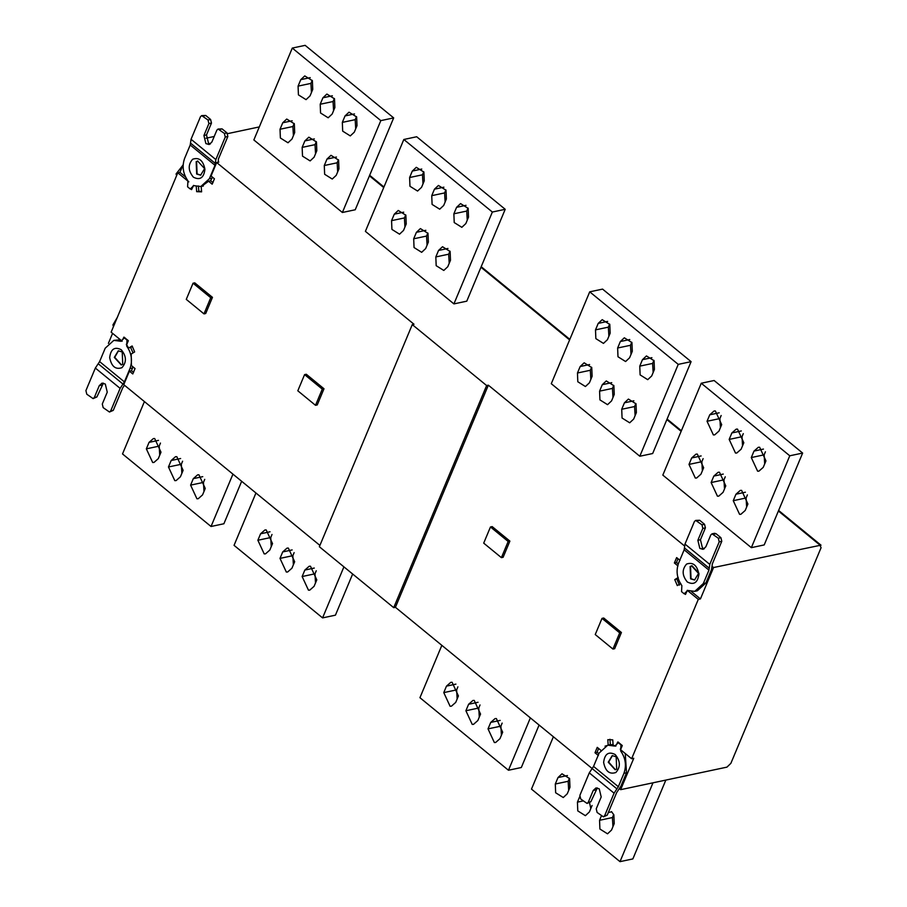 <?xml version="1.0" encoding="UTF-8"?>
<svg xmlns="http://www.w3.org/2000/svg" width="907" height="907" viewBox="0 0 907 907"><rect width="100%" height="100%" fill="white"/><g stroke="black" fill="none" stroke-linecap="round" stroke-linejoin="round"><path stroke-width="1.36" d="M117.286 317.439L112.91 324.933L113.511 326.463M182.942 165.153L176.06 173.974L176.661 175.505M567.249 793.806L569.959 787.333L569.607 778.58L561.989 773.807L558.009 777.548L555.299 784.011L555.651 792.763L563.27 797.536L567.249 793.806M568.678 790.382L568.167 781.29L569.437 778.24M579.652 796.834L577.43 802.151L577.782 810.903L585.4 815.676L589.38 811.946L592.09 805.473M590.808 808.522L589.573 802.888M601.375 815.949L599.561 820.291L599.912 829.032L607.531 833.816L611.511 830.075L614.22 823.613L613.869 814.86L611.477 811.595M612.939 826.662L612.418 817.558L613.699 814.509M652.983 782.809L620.003 861.65L531.479 789.101L553.383 736.745M620.003 861.65L632.859 858.929L665.84 780.077M502.682 732.198L499.972 738.672L495.664 742.47L494.349 742.527L488.023 728.877L490.732 722.403L495.052 718.605L496.356 718.548L502.682 732.198M502.161 723.094L500.891 726.156L501.412 735.248M480.551 714.07L477.842 720.532L473.533 724.342L472.218 724.387L465.892 710.737L468.602 704.274L472.921 700.465L474.225 700.419L480.551 714.07M480.03 704.966L478.76 708.016L479.281 717.12M458.42 695.93L455.722 702.403L451.403 706.202L450.087 706.258L443.772 692.608L446.471 686.134L450.79 682.336L452.094 682.279L458.42 695.93M457.899 686.826L456.629 689.876L457.151 698.98M539.087 725.044L521.321 767.515L508.464 770.247L530.368 717.891M441.845 645.342L419.941 697.698L508.464 770.247M316.792 579.856L314.083 586.319L309.775 590.128L308.459 590.174L302.133 576.535L304.843 570.061L309.151 566.263L310.466 566.206L316.792 579.856M316.271 570.752L314.99 573.802L315.511 582.906M294.662 561.716L291.952 568.19L287.644 571.988L286.329 572.045L280.002 558.395L282.712 551.921L287.02 548.123L288.335 548.066L294.662 561.716M294.14 552.612L292.859 555.662L293.38 564.766M272.531 543.576L269.821 550.05L265.513 553.848L264.198 553.905L257.871 540.255L260.581 533.792L264.901 529.983L266.204 529.937L272.531 543.576M272.009 534.484L270.74 537.534L271.25 546.638M352.653 574.006L335.431 615.173L322.575 617.894L343.923 566.852M255.955 492.989L234.051 545.345L322.575 617.894M160.993 452.174L158.294 458.647L153.975 462.445L152.671 462.502L146.344 448.852L149.043 442.378L153.362 438.58L154.666 438.523L160.993 452.174M160.471 443.07L159.201 446.119L159.723 455.223M183.123 470.314L180.425 476.776L176.105 480.585L174.79 480.631L168.464 466.98L171.174 460.518L175.493 456.709L176.797 456.663L183.123 470.314M182.602 461.21L181.332 464.259L181.854 473.363M205.254 488.442L202.544 494.916L198.236 498.714L196.921 498.771L190.595 485.12L193.304 478.647L197.624 474.849L198.928 474.792L205.254 488.442M204.733 479.35L203.463 482.399L203.984 491.492M241.659 481.288L223.893 523.758L211.036 526.491L232.94 474.134M144.417 401.586L122.513 453.942L211.036 526.491M304.582 374.614L322.28 389.126L315.511 405.304L297.813 390.792L304.582 374.614L306.294 374.251L323.992 388.763L317.235 404.941L315.511 405.304M323.992 388.763L322.28 389.126M193.044 283.211L210.741 297.723L203.984 313.89L186.275 299.378L193.044 283.211L194.756 282.848L212.465 297.349L210.741 297.723M212.465 297.349L205.696 313.527L203.984 313.89M121.47 364.897L114.736 357.313L118.477 350.794M122.241 351.961L122.74 364.308L121.255 364.954L114.305 357.403L118.261 350.828L122.241 351.961M121.221 349.717C114.611 346.395 110.767 349.036 109.679 357.63C111.459 366.485 115.552 369.841 121.946 367.686C126.765 362.154 126.526 356.156 121.221 349.717M99.611 361.598L105.223 348.186L113.806 340.374L120.812 341.27L124.395 337.926L127.014 340.08L126.685 346.089C131.617 353.186 132.717 360.657 130.007 368.503L124.395 381.904L99.611 361.598L95.348 368.061L120.132 388.366L110.699 410.916L109.475 412.027L103.16 407.628L102.298 404.023L107.253 392.164L105.303 384.046L102.049 383.117L99.282 385.634L94.328 397.493L93.104 398.615L86.789 394.216L85.916 390.6L95.348 368.061M123.137 338.334L124.973 337.801M130.007 368.503L132.581 367.959L132.989 366.882M133.034 352.902L130.699 347.63M123.624 337.812L123.919 337.109L128.341 340.737L126.64 344.796L128.658 348.061L132.479 346.599M128.658 348.061L132.127 345.964L134.644 351.916L131.186 354.025L131.458 365.623L135.041 368.559L132.785 373.956L129.395 371.178L131.538 370.725L133.601 372.414M129.395 371.178L123.76 384.659L319.91 545.413M120.404 339.774L113.806 340.374M108.398 343.368L112.581 333.357M132.581 367.959L131.413 370.748M122.071 340.862L120.824 341.281L121.946 341.043M93.104 398.615L96.902 396.949L103.387 383.117M109.475 412.027L113.273 410.372L122.706 387.822L124.497 385.26M120.132 388.366L124.395 381.904M188.826 181.842L177.795 172.795L111.13 332.166L122.162 341.213M747.391 494.905L746.11 497.954L746.631 507.058M733.253 500.687L735.962 494.213L740.271 490.415L741.586 490.358L747.912 504.009L745.203 510.482L740.894 514.28L739.579 514.337L733.253 500.687L746.11 497.954M725.26 476.776L723.979 479.826L724.5 488.918M711.122 482.547L713.832 476.073L718.14 472.275L719.455 472.218L725.781 485.869L723.072 492.342L718.763 496.14L717.448 496.197L711.122 482.547L723.979 479.826M703.129 458.636L701.859 461.686L702.369 470.79M688.991 464.407L691.701 457.944L696.02 454.135L697.324 454.09L703.651 467.74L700.941 474.202L696.633 478.012L695.318 478.057L688.991 464.407L701.859 461.686M721.167 415.508L719.897 418.558L720.419 427.651M707.041 421.279L709.739 414.816L714.058 411.007L715.362 410.962L721.689 424.601L718.99 431.074L714.671 434.872L713.367 434.929L707.041 421.279L719.897 418.558M743.298 433.637L742.028 436.686L742.55 445.791M729.171 439.419L731.87 432.945L736.189 429.147L737.493 429.09L743.819 442.741L741.121 449.214L736.801 453.012L735.498 453.069L729.171 439.419L742.028 436.686M765.429 451.777L764.159 454.826L764.68 463.93M751.291 457.559L754 451.085L758.32 447.287L759.624 447.23L765.95 460.881L763.252 467.343L758.932 471.152L757.617 471.198L751.291 457.559L764.159 454.826M789.77 455.79L802.638 453.058L714.115 380.509L701.258 383.242L662.824 475.109L751.347 547.658L789.77 455.79L701.258 383.242M802.638 453.058L764.204 544.926L751.347 547.658M580.163 366.53L577.464 373.004L577.804 381.756L585.423 386.529L589.414 382.799L592.112 376.326L591.761 367.573L584.153 362.8L580.163 366.53L589.618 364.535M590.842 379.375L590.321 370.271L591.591 367.222M602.293 384.67L599.584 391.144L599.935 399.896L607.554 404.669L611.533 400.928L614.243 394.466L613.892 385.713L606.284 380.94L602.293 384.67L611.749 382.663M612.973 397.515L612.452 388.411L613.722 385.362M624.424 402.81L621.714 409.272L622.066 418.025L629.685 422.798L633.664 419.068L636.374 412.606L636.022 403.853L628.415 399.069L624.424 402.81L633.88 400.803M635.104 415.655L634.583 406.551L635.852 403.502M642.462 359.671L639.764 366.145L640.115 374.897L647.723 379.67L651.714 375.94L654.412 369.466L654.072 360.714L646.453 355.941L642.462 359.671L651.918 357.675M653.142 372.516L652.621 363.424L653.902 360.362M620.343 341.542L617.633 348.005L617.984 356.757L625.592 361.53L629.583 357.8L632.292 351.338L631.941 342.585L624.322 337.801L620.343 341.542L629.787 339.535M631.011 354.388L630.49 345.284L631.771 342.234M598.212 323.402L595.502 329.876L595.854 338.628L603.461 343.402L607.452 339.672L610.162 333.198L609.81 324.445L602.191 319.672L598.212 323.402L607.656 321.395M608.88 336.248L608.359 327.144L609.64 324.094M589.72 291.827L678.243 364.376L639.809 456.244L551.286 383.706L589.72 291.827L602.577 289.106L691.1 361.655L678.243 364.376M639.809 456.244L652.666 453.523L691.1 361.655M394.273 214.188L391.563 220.65L391.915 229.403L399.534 234.187L403.513 230.446L406.223 223.984L405.871 215.231L398.252 210.458L394.273 214.188L403.717 212.181M404.941 227.033L404.431 217.929L405.701 214.88M416.404 232.328L413.694 238.79L414.046 247.543L421.664 252.316L425.644 248.586L428.353 242.112L428.002 233.36L420.383 228.587L416.404 232.328L425.848 230.321M427.072 245.162L426.551 236.069L427.832 233.02M438.535 250.457L435.825 256.93L436.176 265.683L443.795 270.456L447.775 266.726L450.484 260.252L450.133 251.5L442.514 246.727L438.535 250.457L447.979 248.461M449.203 263.302L448.682 254.198L449.963 251.148M456.572 207.329L453.874 213.803L454.214 222.555L461.833 227.328L465.824 223.587L468.522 217.124L468.171 208.372L460.563 203.599L456.572 207.329L466.028 205.322M467.252 220.174L466.731 211.07L468.001 208.02M434.442 189.189L431.743 195.663L432.095 204.415L439.702 209.188L443.693 205.458L446.391 198.984L446.04 190.232L438.432 185.459L434.442 189.189L443.897 187.193M445.122 202.034L444.6 192.93L445.87 189.88M412.311 171.06L409.613 177.523L409.964 186.275L417.571 191.048L421.562 187.318L424.261 180.844L423.909 172.092L416.302 167.319L412.311 171.06L421.766 169.053M422.991 183.906L422.469 174.802L423.739 171.752M403.83 139.485L492.354 212.034L453.919 303.902L365.396 231.353L403.83 139.485L416.687 136.753L505.21 209.302L492.354 212.034M453.919 303.902L466.776 301.169L505.21 209.302M300.784 79.646L298.074 86.12L298.426 94.872L306.044 99.645L310.024 95.915L312.734 89.442L312.382 80.689L304.763 75.916L300.784 79.646L310.228 77.639M311.452 92.491L310.931 83.387L312.212 80.338M322.915 97.786L320.205 104.248L320.556 113.001L328.164 117.785L332.155 114.044L334.864 107.582L334.513 98.829L326.894 94.056L322.915 97.786L332.359 95.779M333.583 110.631L333.062 101.527L334.343 98.478M345.034 115.915L342.336 122.388L342.687 131.141L350.295 135.914L354.286 132.184L356.995 125.71L356.644 116.958L349.025 112.185L345.034 115.915L354.49 113.919M355.714 128.76L355.193 119.667L356.474 116.618M326.996 159.054L324.287 165.516L324.638 174.269L332.257 179.042L336.236 175.312L338.946 168.849L338.594 160.097L330.987 155.312L326.996 159.054L336.452 157.047M337.676 171.899L337.155 162.795L338.424 159.745M304.865 140.914L302.156 147.388L302.507 156.14L310.126 160.913L314.117 157.183L316.815 150.709L316.464 141.957L308.856 137.184L304.865 140.914L314.321 138.907M315.545 153.759L315.024 144.655L316.294 141.605M282.735 122.774L280.036 129.248L280.376 138L287.995 142.773L291.986 139.043L294.684 132.569L294.333 123.817L286.725 119.044L282.735 122.774L292.19 120.778M293.415 135.619L292.893 126.526L294.163 123.465M292.292 48.071L380.815 120.62L342.381 212.487L253.858 139.95L292.292 48.071L305.149 45.35L393.672 117.899L380.815 120.62M342.381 212.487L355.238 209.766L393.672 117.899M490.472 526.967L508.169 541.479L501.412 557.646L483.703 543.134L490.472 526.967L492.184 526.604L509.893 541.105L503.124 557.283L501.412 557.646M509.893 541.105L508.169 541.479M612.939 649.061L595.241 634.549L602.01 618.37L619.708 632.882L612.939 649.061L614.663 648.698L621.42 632.519L619.708 632.882M621.42 632.519L603.722 618.007L602.01 618.37M694.796 579.936L691.032 578.757L690.533 566.41L691.803 565.821M692.018 565.775L698.968 573.326L698.889 574.981M690.601 578.847L690.114 566.501L691.587 565.866L698.537 573.417L694.581 579.981L690.601 578.847M687.336 581.999C693.946 585.321 697.789 582.679 698.878 574.086C697.098 565.231 693.005 561.887 686.61 564.041C681.792 569.573 682.03 575.56 687.336 581.999M708.945 570.129L703.333 583.53L694.751 591.353L687.744 590.446L684.161 593.79L681.542 591.647L681.871 585.627C676.939 578.53 675.84 571.059 678.549 563.224L684.161 549.812L708.945 570.129L709.784 564.392L684.989 544.075L694.422 521.525L695.658 520.414L701.973 524.813L702.834 528.418L697.868 540.277L699.83 548.395L703.084 549.325L705.839 546.808L710.805 534.949L712.029 533.838L718.344 538.236L719.217 541.842L709.784 564.392M685.987 593.269L684.161 593.79M687.393 590.298L685.499 594.425L684.751 593.949M680.749 583.473L677.291 585.582L674.763 579.618L678.141 578.417M679.434 585.128L676.905 579.165M674.763 579.618L678.232 577.521M677.96 565.911L674.377 562.975L676.52 562.521L677.96 558.667M678.266 563.95L676.52 562.521M674.377 562.975L676.633 557.59L680.012 560.356M719.217 541.842L721.779 541.298L712.358 563.848L711.519 569.573L705.907 582.986L703.333 583.53M696.02 590.99L697.324 590.797L705.907 582.986M712.176 566.41L713.56 567.533L700.431 598.915L691.383 591.5M687.744 590.446L687.041 590.74M697.098 520.822L699.671 520.278L704.535 524.269L701.973 524.813M704.308 548.792L702.403 547.851L700.442 539.733L705.408 527.874L704.535 524.269M713.48 534.246L716.042 533.701L714.603 533.293L712.029 533.838M716.042 533.701L720.918 537.692L718.344 538.236M721.779 541.298L720.918 537.692M699.671 520.278L695.658 520.414M684.989 544.075L684.161 549.812M700.431 598.915L698.288 599.368L687.257 590.332M612.418 755.599L608.676 762.118L615.411 769.703M616.182 756.767L612.202 755.633L608.246 762.209L615.195 769.76L616.681 769.113L616.182 756.767M615.161 754.522C620.467 760.973 620.705 766.959 615.887 772.492C609.493 774.646 605.411 771.29 603.62 762.436C604.708 753.842 608.552 751.2 615.161 754.522M618.347 786.709L623.948 773.308C626.669 765.463 625.558 757.991 620.637 750.894L620.966 744.885L618.336 742.731L614.765 746.087L607.747 745.18L599.164 752.991L593.552 766.404L618.347 786.709L614.073 793.183L589.289 772.866L579.856 795.416L580.729 799.022L587.044 803.421L588.269 802.298L593.235 790.439L595.99 787.934L599.244 788.852L601.194 796.97L596.239 808.829L597.101 812.445L603.416 816.844L604.64 815.722L614.073 793.183M618.914 742.606L617.077 743.139M597.328 787.922L590.842 801.754L587.044 803.421M625.252 753.513L626.522 772.764L620.91 786.176L616.647 792.639L607.214 815.178L603.416 816.844M589.289 772.866L593.552 766.404M620.637 750.894L621.737 750.645M616.023 745.667L615.388 745.951M607.747 745.18L613.087 744.432M598.382 755.531L594.992 752.753L597.135 752.3L598.575 748.445M598.858 753.717L597.135 752.3M594.992 752.753L597.248 747.357L600.831 750.293M605.048 746.166L610.332 744.5L609.946 739.239M608.722 744.976L610.252 744.511M608.189 744.953L607.803 739.693L612.747 739.851L613.132 745.112L615.774 746.144M617.565 742.618L617.86 741.915L622.281 745.543L620.592 749.692L631.623 758.74L633.766 758.286L620.637 789.668L619.492 788.716M592.736 769.011L395.429 607.305L488.34 385.18L684.434 545.878M631.623 758.74L698.288 599.368M486.628 385.543L393.717 607.667L319.355 546.728L412.277 324.604L486.628 385.543L488.34 385.18M395.429 607.305L393.717 607.667M218.236 161.593L218.814 162.081L216.671 162.534L413.989 324.241L412.277 324.604M197.862 161.015L196.592 161.605L197.091 173.951L200.855 175.119M196.66 174.042L200.64 175.176L204.597 168.6L197.647 161.049L196.173 161.695L196.66 174.042M193.395 177.194C188.089 170.754 187.851 164.757 192.669 159.224C199.064 157.07 203.145 160.426 204.937 169.28C203.848 177.874 200.005 180.516 193.395 177.194M190.221 145.007L184.609 158.408C181.888 166.253 182.999 173.725 187.919 180.822L187.602 186.831L190.221 188.985L193.792 185.629L200.81 186.536L209.392 178.724L215.004 165.312L190.221 145.007L191.048 139.27L215.843 159.587L225.265 137.036L224.403 133.431L218.088 129.021L216.864 130.143L211.898 142.002L209.143 144.519L205.889 143.589L203.928 135.472L208.893 123.613L208.02 120.007L201.705 115.608L200.481 116.72L191.048 139.27M190.221 188.985L192.046 188.463M224.403 133.431L226.977 132.887L222.102 128.896L219.528 129.44M218.088 129.021L222.102 128.896M208.02 120.007L210.594 119.463L211.467 123.069L206.501 134.928L208.463 143.045L210.367 143.975M210.594 119.463L205.73 115.472L203.157 116.017M201.705 115.608L205.73 115.472M226.977 132.887L227.838 136.492L218.406 159.031L218.236 162.206M215.843 159.587L215.004 165.312M193.1 185.935L193.792 185.629M209.392 178.724L211.966 178.18L210.571 180.822M202.907 186.082L202.08 186.184M216.671 162.534L211.036 176.015L214.426 178.781L212.17 184.178L208.587 181.241L210.73 180.788L212.986 182.636M208.587 181.241L201.218 186.581L201.603 191.842L196.66 191.683L198.803 191.23L198.418 185.969M201.581 191.547L198.803 191.23M196.66 191.683L196.275 186.423M193.645 185.391L191.558 189.62L190.81 189.144M185.493 176.899L179.937 172.341L183.157 164.643M177.795 172.795L179.937 172.341M211.966 178.18L212.408 177.126M713.56 567.533L820.971 545.164M778.399 511.015L819.86 545.005L821.084 547.692L730.872 763.343L726.949 767.129L620.637 789.668M259.311 126.923L227.6 133.646M214.211 136.481L206.048 138.215M568.167 781.29L555.299 784.011M558.009 777.548L567.453 775.542M583.088 800.949L577.43 802.151M612.418 817.558L599.561 820.291M608.325 812.536L611.715 811.81M500.891 726.156L488.023 728.877M500.188 720.407L490.732 722.403M478.76 708.016L465.892 710.737M478.057 702.267L468.602 704.274M456.629 689.876L443.772 692.608M455.926 684.127L446.471 686.134M314.99 573.802L302.133 576.535M314.287 568.054L304.843 570.061M292.859 555.662L280.002 558.395M292.156 549.925L282.712 551.921M270.74 537.534L257.871 540.255M270.025 531.785L260.581 533.792M159.201 446.119L146.344 448.852M158.498 440.371L149.043 442.378M181.332 464.259L168.464 466.98M180.629 458.511L171.174 460.518M203.463 482.399L190.595 485.12M202.76 476.651L193.304 478.647M127.581 339.955L127.014 340.08M126.889 344.218L126.322 344.343M101.856 385.09L99.282 385.634M94.328 397.493L96.902 396.949M113.273 410.372L110.699 410.916M122.978 384.058L98.194 363.752M127.377 341.814L127.944 341.701M745.407 492.218L735.962 494.213M723.276 474.078L713.832 476.073M701.145 455.938L691.701 457.944M719.194 412.81L709.739 414.816M741.325 430.95L731.87 432.945M763.456 449.078L754 451.085M590.321 370.271L577.464 373.004M612.452 388.411L599.584 391.144M634.583 406.551L621.714 409.272M652.621 363.424L639.764 366.145M630.49 345.284L617.633 348.005M608.359 327.144L595.502 329.876M404.431 217.929L391.563 220.65M426.551 236.069L413.694 238.79M448.682 254.198L435.825 256.93M466.731 211.07L453.874 213.803M444.6 192.93L431.743 195.663M422.469 174.802L409.613 177.523M310.931 83.387L298.074 86.12M333.062 101.527L320.205 104.248M355.193 119.667L342.336 122.388M337.155 162.795L324.287 165.516M315.024 144.655L302.156 147.388M292.893 126.526L280.036 129.248M705.408 527.874L702.834 528.418M700.442 539.733L697.868 540.277M684.434 547.896L709.217 568.213M620.263 749.148L620.83 749.035M590.842 801.754L588.269 802.298M595.797 789.895L593.235 790.439M604.64 815.722L607.214 815.178M592.135 768.558L616.919 788.863M626.522 772.764L623.948 773.308M206.501 134.928L203.928 135.472M208.893 123.613L211.467 123.069M227.838 136.492L225.265 137.036M215.276 163.407L190.493 143.091M681.146 431.313L666.86 419.601M569.607 339.91L480.971 267.259M383.718 187.556L369.432 175.845M124.656 337.585L123.749 337.778M685.783 593.734L684.808 593.949M697.324 590.797L694.751 591.353M617.69 742.584L618.597 742.391M190.867 189.132L191.842 188.928M203.383 185.992L200.81 186.536M369.659 175.289L383.956 187.001M481.198 266.703L569.845 339.354M667.087 419.045L681.384 430.757M778.625 510.46L821.005 545.186"/></g></svg>
